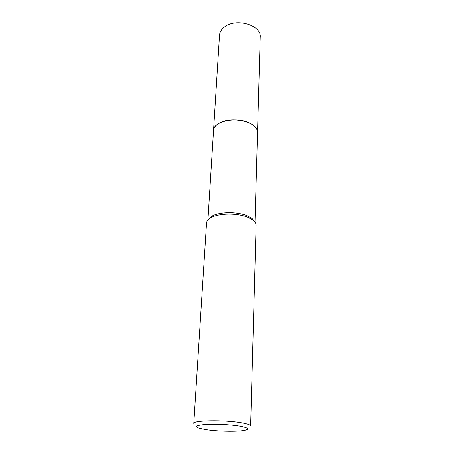 <?xml version="1.0" encoding="UTF-8"?>
<svg xmlns="http://www.w3.org/2000/svg" width="454" height="454" viewBox="0 0 454 454"><rect width="100%" height="100%" fill="white"/><g stroke="black" fill="none" stroke-linecap="round" stroke-linejoin="round"><path stroke-width="0.68" d="M213.533 130.797L213.539 130.559C213.13 120.957 238.038 116.116 250.75 123.681C255.262 126.252 257.514 129.208 257.509 132.557L257.503 132.795M213.533 130.729C212.847 121.048 237.936 116.042 250.756 123.681C255.347 126.297 257.594 129.311 257.503 132.727M208.307 219.611L211.031 216.762C217.886 211.757 237.351 211.309 247.646 215.996L252.197 218.629L254.654 221.717M248.423 217.568L253.207 220.326C255.165 221.932 256.124 223.584 256.096 225.286L250.619 426.051C250.546 424.967 247.549 423.905 241.636 422.861C224.844 419.797 192.592 420.313 193.801 423.474L206.553 223.033C206.672 221.336 207.779 219.781 209.873 218.357C217.063 213.119 237.59 212.648 248.423 217.568M239.536 426.13C248.31 427.759 249.955 429.178 244.468 430.398C237.113 431.879 217.12 431.442 205.497 429.58L199.539 428.36C194.068 426.556 196.242 425.262 206.054 424.473C215.616 423.894 230.592 424.632 239.536 426.13M257.514 132.557C258.956 122.302 231.364 115.475 219.021 123.357C215.588 125.389 213.76 127.79 213.539 130.559L219.532 35.128C219.776 31.945 221.495 29.169 224.696 26.803C236.194 17.649 261.578 25.174 260.199 36.973L254.989 222.142M252.197 218.629L253.207 220.326M211.031 216.762L209.873 218.357M213.545 130.565L207.938 220.008"/></g></svg>
